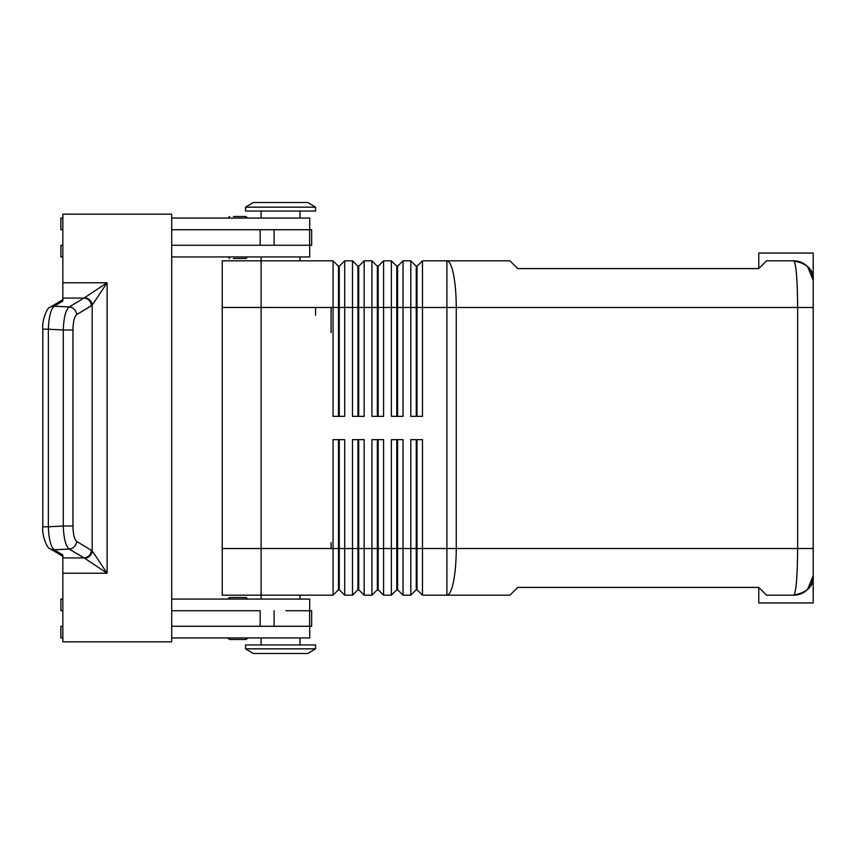 <?xml version="1.0" encoding="UTF-8"?>
<svg xmlns="http://www.w3.org/2000/svg" width="856" height="856" viewBox="0 0 856 856"><rect width="100%" height="100%" fill="white"/><g stroke="black" fill="none" stroke-linecap="round" stroke-linejoin="round"><path stroke-width="1.28" d="M813.2 303.591L813.2 280.265C814.077 270.218 807.604 263.734 793.758 260.823A19.442 19.442 0 0 1 813.2 280.265L813.2 253.044L758.769 253.044L758.769 268.591L766.548 260.823L793.758 260.823C807.604 263.734 814.077 270.218 813.2 280.265L813.2 575.735C814.077 585.782 807.604 592.266 793.758 595.177L766.548 595.177L758.769 587.409L758.769 602.956L813.2 602.956L813.2 552.409M261.123 260.812L261.123 595.188L222.239 595.188L261.123 595.188L261.123 307.465L222.239 307.465L222.239 548.535L261.123 548.535L222.239 548.535L222.239 595.188L222.239 307.465L261.123 307.465L261.123 260.812L222.239 260.812L222.239 307.465L222.239 260.812L333.048 260.823L261.123 260.823L261.123 256.928M261.123 307.465L333.048 307.475L333.048 260.823L338.484 266.259L333.048 260.823L333.048 307.475L261.123 307.475M758.769 268.591C758.769 247.994 758.769 247.994 758.769 268.591L517.72 268.591L758.769 268.591L766.548 260.823L793.758 260.823C796.123 263.637 797.418 279.195 797.653 307.475L422.468 307.475L422.468 416.337L410.805 416.337L410.805 307.475L403.026 307.475L403.026 416.337L391.363 416.337L391.363 307.475L383.584 307.475L383.584 416.337L371.921 416.337L371.921 307.475L364.153 307.475L364.153 416.337L352.49 416.337L352.49 307.475L344.711 307.475L344.711 416.337L333.048 416.337L333.048 307.475L338.484 307.475L338.484 266.259L338.484 307.475L333.048 307.475L333.048 416.337L344.711 416.337L344.711 307.475L357.926 307.475L357.926 266.259L352.49 260.823L357.926 266.259L357.926 307.475L352.49 307.475L352.49 416.337L364.153 416.337L364.153 307.475L377.368 307.475L377.368 266.259L371.921 260.823L377.368 266.259L377.368 307.475L371.921 307.475L371.921 416.337L383.584 416.337L383.584 307.475L396.81 307.475L396.81 266.259L391.363 260.823L396.81 266.259L396.81 307.475L391.363 307.475L391.363 416.337L403.026 416.337L403.026 307.475L416.251 307.475L416.251 266.259L410.805 260.823L416.251 266.259L416.251 307.475L410.805 307.475L410.805 416.337L422.468 416.337L422.468 260.823L417.022 266.259L422.468 260.823L509.941 260.823L517.72 268.591L577.212 268.591L517.72 268.591L509.941 260.823L422.468 260.823L422.468 307.475L417.022 307.475L446.907 307.475L446.907 260.823A46.652 9.341 90 0 1 456.248 307.475L456.248 548.525A46.652 9.341 90 0 1 446.907 595.177L422.468 595.177L422.468 439.663L410.805 439.663L410.805 595.177L416.251 589.741L410.805 595.177L403.026 595.177L403.026 439.663L391.363 439.663L391.363 595.177L396.81 589.741L391.363 595.177L383.584 595.177L383.584 439.663L371.921 439.663L371.921 595.177L377.368 589.741L371.921 595.177L364.153 595.177L364.153 439.663L352.49 439.663L352.49 595.177L357.926 589.741L352.49 595.177L344.711 595.177L352.49 595.177L352.49 548.525L357.926 548.525L344.711 548.525L344.711 595.177L344.711 548.525L352.49 548.525L352.49 439.663L364.153 439.663L364.153 548.525L358.707 548.525L364.153 548.525L364.153 595.177L358.707 589.741L364.153 595.177L371.921 595.177L371.921 548.525L377.368 548.525L364.153 548.525L371.921 548.525L371.921 439.663L383.584 439.663L383.584 548.525L378.149 548.525L383.584 548.525L383.584 595.177L378.149 589.741L383.584 595.177L391.363 595.177L391.363 548.525L396.81 548.525L383.584 548.525L391.363 548.525L391.363 439.663L403.026 439.663L403.026 548.525L397.58 548.525L403.026 548.525L403.026 595.177L397.58 589.741L403.026 595.177L410.805 595.177L410.805 548.525L416.251 548.525L403.026 548.525L410.805 548.525L410.805 439.663L422.468 439.663L422.468 548.525L417.022 548.525L422.468 548.525L422.468 595.177L417.022 589.741L422.468 595.177L446.907 595.177L446.907 548.525L422.468 548.525L446.907 548.525L446.907 307.475L446.907 595.177L509.941 595.177L446.907 595.177A46.652 9.341 -90 0 0 456.248 548.525L446.907 548.525L456.248 548.525L456.248 307.475L797.653 307.475L797.653 548.525L456.248 548.525L797.653 548.525C797.418 576.805 796.123 592.363 793.758 595.177C807.604 592.266 814.077 585.782 813.2 575.735C813.2 611.73 813.2 611.73 813.2 575.735A19.442 19.442 0 0 1 793.758 595.177C796.123 592.363 797.418 576.805 797.653 548.525L797.653 307.475L813.2 307.475L797.653 307.475C797.418 279.195 796.123 263.637 793.758 260.823L766.548 260.823L793.758 260.823L803.538 263.477A19.442 19.442 0 0 0 793.758 260.823L803.538 263.477A19.442 19.442 0 0 1 811.071 271.406M758.769 587.409L517.72 587.409L509.941 595.177L517.72 587.409L758.769 587.409C758.769 608.006 758.769 608.006 758.769 587.409L517.72 587.409L758.769 587.409L766.548 595.177L793.758 595.177A19.442 19.442 0 0 0 813.2 575.735L813.2 548.525L813.2 575.735C814.077 585.782 807.604 592.266 793.758 595.177L803.538 592.523L793.758 595.177L766.548 595.177L793.758 595.177M813.2 280.265A19.442 19.442 0 0 0 807.508 266.516L813.2 280.265L813.2 307.475L813.2 280.265C813.2 244.27 813.2 244.27 813.2 280.265C814.077 270.218 807.604 263.734 793.758 260.823C795.973 263.124 797.268 277.376 797.642 303.591M50.258 548.824L62.841 556.368L62.841 554.956L54.26 549.809A7.779 7.351 120.9 0 1 49.809 548.525A7.779 7.351 -59.1 0 0 54.26 549.809C50.793 546.824 48.824 539.162 48.364 526.804L42.8 526.804L48.364 526.804L48.364 329.196L42.8 329.196L48.364 329.196C48.824 316.838 50.793 309.177 54.26 306.191A7.779 7.351 -120.9 0 0 49.809 307.475A7.779 7.351 59.1 0 1 54.26 306.191L62.841 301.045L62.841 299.632L50.258 307.176M62.841 299.75L62.841 282.78L62.841 298.091L83.984 298.091L107.107 282.78L62.841 282.78L107.107 282.78L83.984 298.091L62.841 298.091L62.841 301.045L54.26 306.191L69.165 306.972L83.984 298.091L69.165 306.972L54.26 306.191C50.793 309.177 48.824 316.838 48.364 329.196L63.28 329.977C63.74 317.63 65.698 309.958 69.165 306.972C65.698 309.958 63.74 317.63 63.28 329.977L48.364 329.196L48.364 526.804L63.28 526.023L63.28 329.977L63.28 526.023L72.942 526.023L72.942 329.977L63.28 329.977L72.942 329.977C73.113 321.738 74.344 316.624 76.623 314.634A7.779 7.351 -120.9 0 0 69.165 306.972A7.779 7.351 59.1 0 1 76.623 314.634L91.442 305.752A7.779 7.351 -120.9 0 0 83.984 298.091A7.779 7.351 59.1 0 1 91.442 305.752L92.191 305.143A7.779 7.169 -135 0 0 84.744 297.695A7.779 7.169 45 0 1 92.191 305.143L107.107 282.78L92.191 305.143L92.191 550.857L76.623 541.366C74.344 539.376 73.113 534.262 72.942 526.023L63.28 526.023C63.74 538.37 65.698 546.042 69.165 549.028A7.779 7.351 -59.1 0 0 76.623 541.366A7.779 7.351 120.9 0 1 69.165 549.028L83.984 557.909A7.779 7.351 -59.1 0 0 91.442 550.248A7.779 7.351 120.9 0 1 83.984 557.909L84.744 558.305A7.779 7.169 -45 0 0 92.191 550.857A7.779 7.169 135 0 1 84.744 558.305L107.107 573.22L92.191 550.857L107.107 573.22L107.107 282.78L107.107 573.22L84.744 558.305L69.165 549.028C65.698 546.042 63.74 538.37 63.28 526.023L48.364 526.804C48.824 539.162 50.793 546.824 54.26 549.809L69.165 549.028L54.26 549.809L62.841 554.956L62.841 557.909L83.984 557.909L62.841 557.909L62.841 573.22L107.107 573.22L62.841 573.22L62.841 641.829L171.703 641.829L171.703 214.171L62.841 214.171L62.841 282.78L62.841 214.171L171.703 214.171L171.703 641.829L62.841 641.829L62.841 556.25M72.942 329.977L72.942 526.023C73.113 534.262 74.344 539.376 76.623 541.366L92.191 550.857L92.191 305.143L76.623 314.634C74.344 316.624 73.113 321.738 72.942 329.977M309.615 626.282L171.703 626.282L260.171 626.282L260.171 610.735L171.703 610.735L260.171 610.735L260.171 626.282L274.113 626.282L274.113 610.735L274.113 626.282L309.615 626.282L309.615 610.735L309.615 626.282L311.659 626.282L311.659 610.735L309.615 610.735M171.703 229.718L285.893 229.718L171.703 229.718M246.186 597.531L247.512 599.072L245.961 597.509L229.633 597.509L228.092 598.836M233.453 597.509L242.141 597.509L233.453 597.509M233.453 639.496L242.141 639.496L233.453 639.496M228.092 638.18L229.633 639.496L245.961 639.496L247.491 638.18M309.091 610.735L285.893 610.735L309.091 610.735M62.841 610.735L60.894 610.735L60.894 599.072L60.894 610.735L62.841 610.735M60.894 637.945L60.894 626.282L60.894 637.945L62.841 637.945L60.894 637.945M309.722 626.282L309.722 637.945L309.722 626.282M171.703 637.945L309.722 637.945L171.703 637.945M62.841 626.282L60.894 626.282L62.841 626.282M309.722 599.072L309.722 610.735L309.722 599.072L171.703 599.072L309.722 599.072M62.841 599.072L60.894 599.072L62.841 599.072M233.453 258.491L245.961 258.491L247.512 256.928M233.453 216.504L245.961 216.504L233.453 216.504M309.091 229.718L285.893 229.718L309.091 229.718M309.615 245.265L171.703 245.265L260.171 245.265L260.171 229.718L260.171 245.265L274.113 245.265L274.113 229.718L274.113 245.265L309.615 245.265L309.615 229.718L309.615 245.265L311.659 245.265L311.659 229.718L309.615 229.718M62.841 229.718L60.894 229.718L60.894 218.055L60.894 229.718L62.841 229.718M309.722 218.055L309.722 229.718L309.722 218.055L171.703 218.055L309.722 218.055M62.841 218.055L60.894 218.055L62.841 218.055M60.894 256.928L60.894 245.265L60.894 256.928L62.841 256.928L60.894 256.928M309.722 245.265L309.722 256.928L309.722 245.265M62.841 245.265L60.894 245.265L62.841 245.265M171.703 256.928L309.722 256.928L171.703 256.928M299.996 211.058L299.996 218.055M331.101 542.533L331.101 548.525M331.101 332.588L331.101 307.475M315.554 315.254L315.554 307.475M261.123 595.177L333.048 595.177L338.484 589.741L333.048 595.177L333.048 548.525L338.484 548.525L333.048 548.525L333.048 439.663L333.048 548.525L261.123 548.525L333.048 548.525L333.048 595.177L261.123 595.177L261.123 599.072M261.123 637.945L261.123 644.942L315.554 644.942L299.996 644.942L299.996 637.945M245.565 648.837L315.554 648.837L307.775 653.503L253.344 653.503L245.565 648.837L245.565 644.942L315.554 644.942L315.554 648.837L245.565 648.837M315.554 207.163L245.565 207.163L315.554 207.163L315.554 211.058L245.565 211.058L245.565 207.163L253.344 202.498L307.775 202.498L253.344 202.498L307.775 202.498L315.554 207.163M416.251 589.741L416.251 439.663L416.251 548.525L417.022 548.525L417.022 589.741L417.022 439.663L417.022 548.525L416.251 548.525L416.251 589.741L417.022 589.741L416.251 589.741M396.81 589.741L396.81 439.663L396.81 548.525L397.58 548.525L397.58 589.741L397.58 439.663L397.58 548.525L396.81 548.525L396.81 589.741L397.58 589.741L396.81 589.741M377.368 589.741L377.368 439.663L377.368 548.525L378.149 548.525L378.149 589.741L378.149 439.663L378.149 548.525L377.368 548.525L377.368 589.741L378.149 589.741L377.368 589.741M357.926 589.741L357.926 439.663L357.926 548.525L358.707 548.525L358.707 589.741L358.707 439.663L358.707 548.525L357.926 548.525L357.926 589.741L358.707 589.741L357.926 589.741M333.048 439.663L344.711 439.663L344.711 548.525L344.711 439.663L333.048 439.663M338.484 548.525L338.484 439.663L338.484 548.525L344.711 548.525L339.265 548.525L339.265 589.741L344.711 595.177L339.265 589.741L339.265 439.663L339.265 548.525L338.484 548.525L338.484 589.741L338.484 548.525M338.484 589.741L339.265 589.741L338.484 589.741M410.805 260.823L410.805 307.475L410.805 260.823L403.026 260.823L403.026 307.475L403.026 260.823L410.805 260.823M416.251 416.337L416.251 307.475L416.251 416.337M417.022 266.259L417.022 416.337L417.022 307.475L416.251 307.475L417.022 307.475L417.022 266.259L416.251 266.259L417.022 266.259M391.363 260.823L391.363 307.475L391.363 260.823L383.584 260.823L383.584 307.475L383.584 260.823L391.363 260.823M396.81 416.337L396.81 307.475L396.81 416.337M397.58 266.259L403.026 260.823L397.58 266.259L397.58 307.475L403.026 307.475L397.58 307.475L397.58 416.337L397.58 307.475L396.81 307.475L397.58 307.475L397.58 266.259L396.81 266.259L397.58 266.259M371.921 260.823L371.921 307.475L371.921 260.823L364.153 260.823L364.153 307.475L364.153 260.823L371.921 260.823M377.368 416.337L377.368 307.475L377.368 416.337M378.149 266.259L383.584 260.823L378.149 266.259L378.149 307.475L383.584 307.475L378.149 307.475L378.149 416.337L378.149 307.475L377.368 307.475L378.149 307.475L378.149 266.259L377.368 266.259L378.149 266.259M352.49 260.823L352.49 307.475L352.49 260.823L344.711 260.823L344.711 307.475L344.711 260.823L352.49 260.823M357.926 416.337L357.926 307.475L357.926 416.337M358.707 266.259L364.153 260.823L358.707 266.259L358.707 307.475L364.153 307.475L358.707 307.475L358.707 416.337L358.707 307.475L357.926 307.475L358.707 307.475L358.707 266.259L357.926 266.259L358.707 266.259M338.484 416.337L338.484 307.475L338.484 416.337M339.265 266.259L344.711 260.823L339.265 266.259L339.265 307.475L344.711 307.475L339.265 307.475L339.265 416.337L339.265 307.475L338.484 307.475L339.265 307.475L339.265 266.259L338.484 266.259L339.265 266.259M813.2 548.525L797.653 548.525L813.2 548.525L813.2 307.475M446.907 260.823L446.907 307.475L456.248 307.475A46.652 9.341 -90 0 0 446.907 260.823M796.39 595.006A19.442 19.442 0 0 0 811.071 584.595A19.442 19.442 0 0 1 807.508 589.484L813.2 575.735M50.269 307.176C46.92 307.036 41.634 321.738 42.811 329.196L42.8 526.804C41.634 534.262 46.92 548.963 50.269 548.824M228.071 256.928L229.633 258.491M228.071 218.055L229.633 216.504M247.512 218.055L245.961 216.504M261.123 218.055L261.123 211.058M299.996 595.177L299.996 599.072M299.996 256.928L299.996 260.823M228.071 637.945L229.397 639.486M247.512 637.945L246.186 639.486M228.071 599.072L229.397 597.531"/></g></svg>
